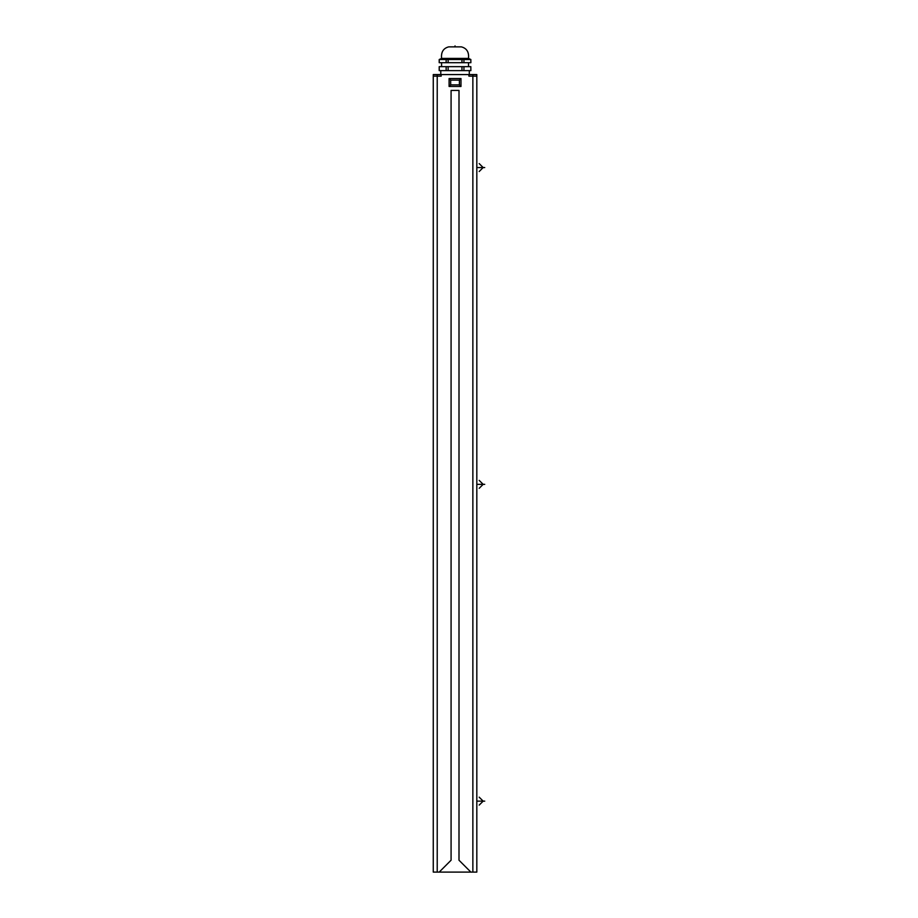<?xml version="1.0" encoding="UTF-8"?>
<svg xmlns="http://www.w3.org/2000/svg" width="918" height="918" viewBox="0 0 918 918"><rect width="100%" height="100%" fill="white"/><g stroke="black" fill="none" stroke-linecap="round" stroke-linejoin="round"><path stroke-width="1.38" d="M472.862 872.1L472.862 76.16L476.821 76.16L476.821 872.1L433.262 872.1L433.262 76.16L441.179 76.16L441.179 74.576L437.22 74.576L437.22 872.1M439.206 872.1L451.082 860.223L451.082 90.423L459 90.423L459 860.223L470.877 872.1M476.821 76.16L476.821 74.576L441.179 74.576M468.903 74.576L468.903 76.16L472.862 76.16L472.862 74.576M433.262 76.16L433.262 74.576L437.22 74.576M440.789 74.576L440.789 70.617M469.293 74.576L469.293 70.617M470.842 70.617L470.842 66.658L470.877 70.617L439.206 70.617L439.206 66.658L439.24 70.617M470.842 66.658L461.949 66.658L461.949 70.617M463.934 66.658L463.934 70.617M461.949 66.658L446.148 66.658L446.148 70.617M448.133 66.658L448.133 70.617M446.148 66.658L439.24 66.658M441.581 66.658L441.581 62.699M468.501 66.658L468.501 62.699M470.842 62.699L470.842 59.532L470.877 62.699L439.206 62.699L439.206 59.532L441.581 58.419C440.95 52.131 443.325 48.275 448.707 46.864L461.375 46.864C466.757 48.275 469.132 52.131 468.501 58.419L441.581 58.419M470.842 59.532L461.949 59.532L461.949 62.699M463.934 59.532L463.934 62.699M461.949 59.532L446.148 59.532L446.148 62.699M448.133 59.532L448.133 62.699M446.148 59.532L439.24 59.532L439.24 62.699M470.877 59.532L468.501 58.419M460.985 78.535L449.097 78.535L449.097 86.464L460.985 86.464L460.985 78.535L459.402 80.118L450.681 80.118L450.681 84.869L459.402 84.869L459.402 80.118M460.985 86.464L459.402 84.869M449.097 86.464L450.681 84.869M449.097 78.535L450.681 80.118M455.041 45.9L455.041 46.864M476.821 801.139L484.738 801.139M479.196 797.18L483.155 801.139L479.196 805.097M476.821 484.348L484.738 484.348M479.196 480.389L483.155 484.348L479.196 488.307M476.821 167.558L484.738 167.558M479.196 163.599L483.155 167.558L479.196 171.517"/></g></svg>
